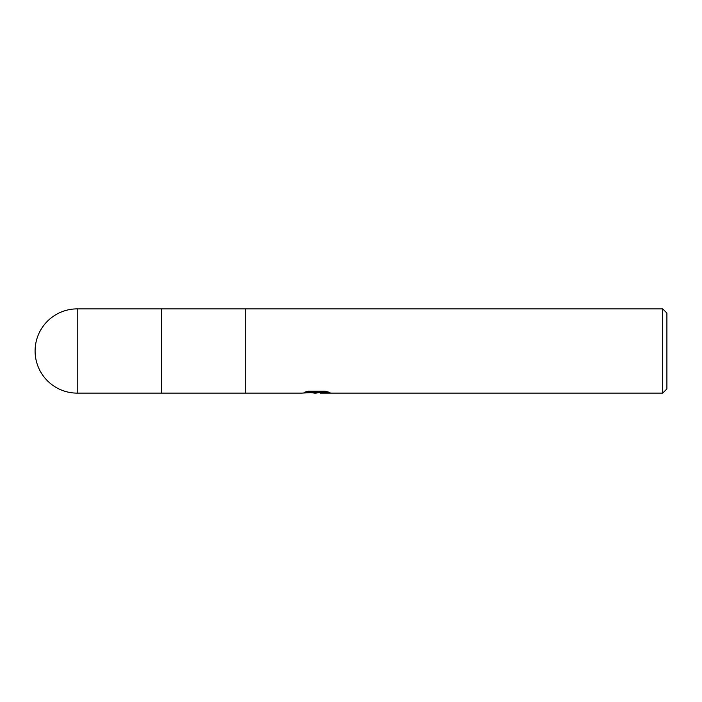 <?xml version="1.0" encoding="UTF-8"?>
<svg xmlns="http://www.w3.org/2000/svg" width="702" height="702" viewBox="0 0 702 702"><rect width="100%" height="100%" fill="white"/><g stroke="black" fill="none" stroke-linecap="round" stroke-linejoin="round"><path stroke-width="1.05" d="M306.765 391.602L317.585 391.602L317.585 392.321L301.57 393.12L161.46 393.12L161.46 308.88L662.688 308.88L666.9 313.092L666.9 388.908L662.688 393.12L320.358 393.12L320.2 392.392L326.842 391.602M245.7 393.12L245.7 308.88L245.7 393.12M320.2 392.453L315.9 393.12L311.004 392.708M315.9 393.12L313.908 393.12M662.688 393.12L662.688 308.88M317.585 392.321L304.115 392.321L308.503 391.216L325.123 391.216L329.94 392.453L320.2 393.094M77.22 308.88A42.12 42.12 0 0 0 35.1 351A42.12 42.12 0 0 0 77.22 393.12L77.22 308.88L161.46 308.88L161.46 393.12L77.22 393.12M316.549 392.418L320.2 392.418"/></g></svg>
